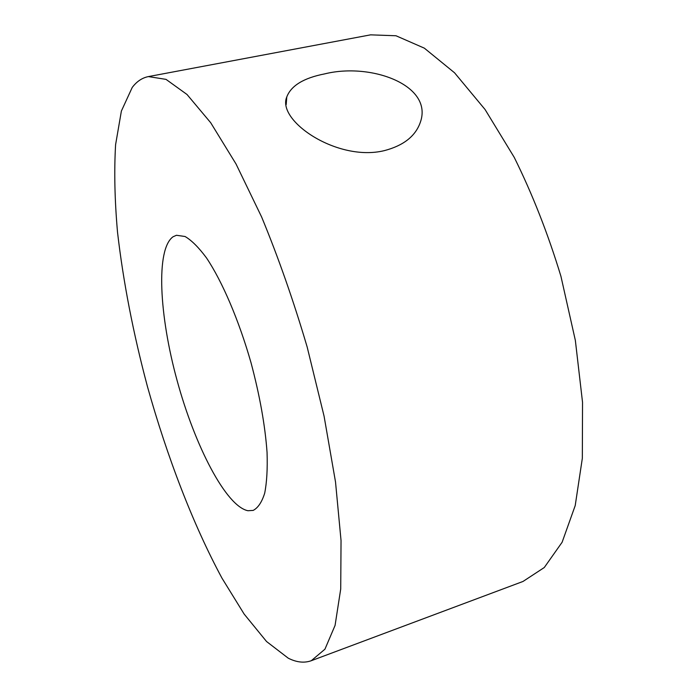 <?xml version="1.0" encoding="UTF-8"?>
<svg xmlns="http://www.w3.org/2000/svg" width="697" height="697" viewBox="0 0 697 697"><rect width="100%" height="100%" fill="white"/><g stroke="black" fill="none" stroke-linecap="round" stroke-linejoin="round"><path stroke-width="1.05" d="M384.317 150.639C337.409 162.131 276.491 120.659 286.781 96.953C291.085 85.67 303.718 77.977 324.689 73.882C371.109 62.347 433.682 85.313 420.291 122.428C415.421 136.237 403.432 145.638 384.317 150.639M247.94 510.727C225.994 506.31 194.933 445.941 177.169 380.78C159.238 315.663 155.614 249.23 173.048 236.771L176.463 235.272L185.071 236.51C191.631 240.36 198.767 247.496 206.495 257.916C222.204 281.335 238.862 320.106 251.025 362.745C259.763 395.53 265.113 425.414 267.056 452.397C267.613 468.802 266.82 482.394 264.694 493.18C261.872 502.145 258.029 507.886 253.185 510.404L247.94 510.727M148.383 76.592L370.577 34.85L396.001 35.765L424.351 48.163L454.531 72.776L485.077 109.525L514.22 157.339C532.412 194.054 547.99 233.722 560.937 276.317L575.356 340.432L582.535 402.308L582.335 458.304L575.217 505.56L562.122 542.24L544.279 567.524L523.003 581.455L311.271 660.721C304.206 663.222 296.539 662.377 288.253 658.186L266.55 641.519L244.159 614.092L222.003 578.196C192.999 524.44 167.106 456.779 147.503 386.774C133.266 333.488 123.273 281.971 117.523 232.232C114.7 200.257 114.055 171.061 115.597 144.654L121.383 111.05L132.221 87.456C136.725 81.479 142.11 77.855 148.383 76.592L166.025 79.371L187.023 94.496L210.703 122.733L236.03 163.987L261.628 216.994C278.356 257.446 293.542 300.808 307.185 347.08L324.07 416.153L335.518 481.976L341.042 540.576L340.72 588.982L335.074 625.401L324.933 649.203L311.271 660.721M286.188 104.594L286.781 96.953"/></g></svg>
